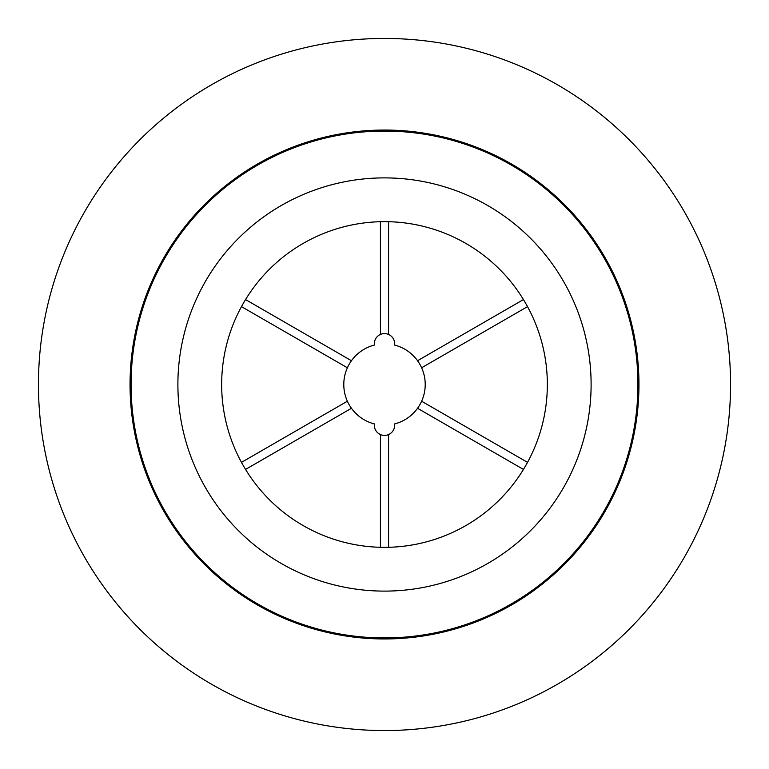 <?xml version="1.0" encoding="UTF-8"?>
<svg xmlns="http://www.w3.org/2000/svg" width="769" height="769" viewBox="0 0 769 769"><rect width="100%" height="100%" fill="white"/><g stroke="black" fill="none" stroke-linecap="round" stroke-linejoin="round"><path stroke-width="1.15" d="M388.576 221.703L388.576 334.457A10.18 10.18 0 0 1 394.603 345.06A40.709 40.709 0 0 1 417.548 408.281L523.449 469.426M241.476 306.629L347.386 367.774A40.709 40.709 0 0 1 374.397 345.06A10.18 10.18 0 0 1 388.576 334.457M380.424 547.297L380.424 434.543A10.18 10.18 0 0 0 394.603 423.94A40.709 40.709 0 0 0 417.548 408.281M380.424 434.543A10.18 10.18 0 0 1 374.397 423.94A40.709 40.709 0 0 1 347.386 367.774M177.889 384.5A206.611 206.611 0 0 0 384.5 591.111A206.611 206.611 0 0 0 591.111 384.5A206.611 206.611 0 0 0 384.5 177.889A206.611 206.611 0 0 0 177.889 384.5M730.55 384.5A346.05 346.05 0 0 0 384.5 38.45A346.05 346.05 0 0 0 38.45 384.5A346.05 346.05 0 0 0 384.5 730.55A346.05 346.05 0 0 0 730.55 384.5M637.934 384.5A253.434 253.434 0 0 0 384.5 131.066A253.434 253.434 0 0 0 131.066 384.5A253.434 253.434 0 0 0 384.5 637.934A253.434 253.434 0 0 0 637.934 384.5M221.655 384.5A162.845 162.845 0 0 0 384.5 547.345A162.845 162.845 0 0 0 547.345 384.5A162.845 162.845 0 0 0 384.5 221.655A162.845 162.845 0 0 0 221.655 384.5M638.952 384.5A254.452 254.452 0 0 0 384.5 130.048A254.452 254.452 0 0 0 130.048 384.5A254.452 254.452 0 0 0 384.5 638.952A254.452 254.452 0 0 0 638.952 384.5M527.524 306.629L421.614 367.774M527.524 462.371L421.614 401.226M388.576 547.297L388.576 434.543M245.551 469.426L351.452 408.281M241.476 462.371L347.386 401.226M380.424 221.703L380.424 334.457M351.452 360.719L245.551 299.574M523.449 299.574L417.548 360.719"/></g></svg>
